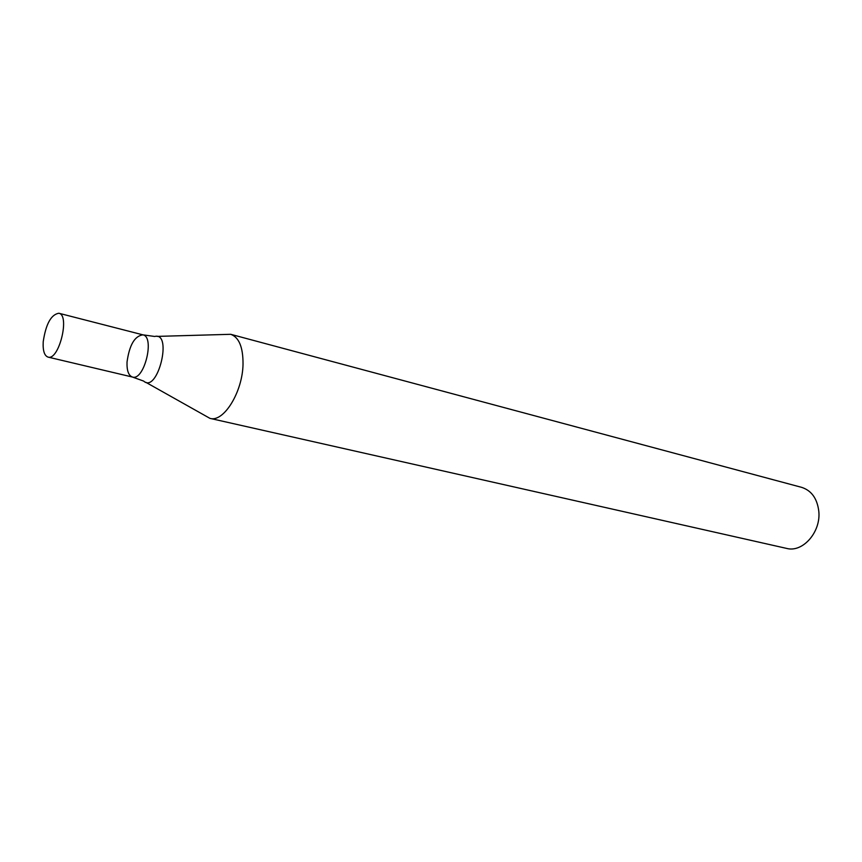 <?xml version="1.0" encoding="UTF-8"?>
<svg xmlns="http://www.w3.org/2000/svg" width="862" height="862" viewBox="0 0 862 862"><rect width="100%" height="100%" fill="white"/><g stroke="black" fill="none" stroke-linecap="round" stroke-linejoin="round"><path stroke-width="1.29" d="M145.786 382.286L209.972 418.372L786.607 548.404C802.781 552.908 821.238 531.822 818.771 511.015C817.144 498.419 811.444 490.543 801.671 487.364L230.714 334.305L157.1 336.395M209.972 418.372C223.635 422.714 242.696 391.93 243.03 364.012C243.095 347.17 238.989 337.268 230.714 334.305M127.026 362.051C129.397 345.005 134.698 335.943 142.92 334.844C155.117 336.783 144.202 381.026 132.5 377.06C128.567 375.66 126.736 370.649 127.026 362.051M142.92 334.844C155.117 336.783 144.202 381.026 132.5 377.06L143.685 381.101C157.638 393.956 173.025 331.579 154.697 336.471L142.92 334.844L58.831 313.24C70.275 314.932 58.928 360.919 48.013 357.094C44.339 355.726 42.744 350.597 43.219 341.718C45.858 324.058 51.063 314.576 58.831 313.24M48.013 357.094L132.5 377.06"/></g></svg>
